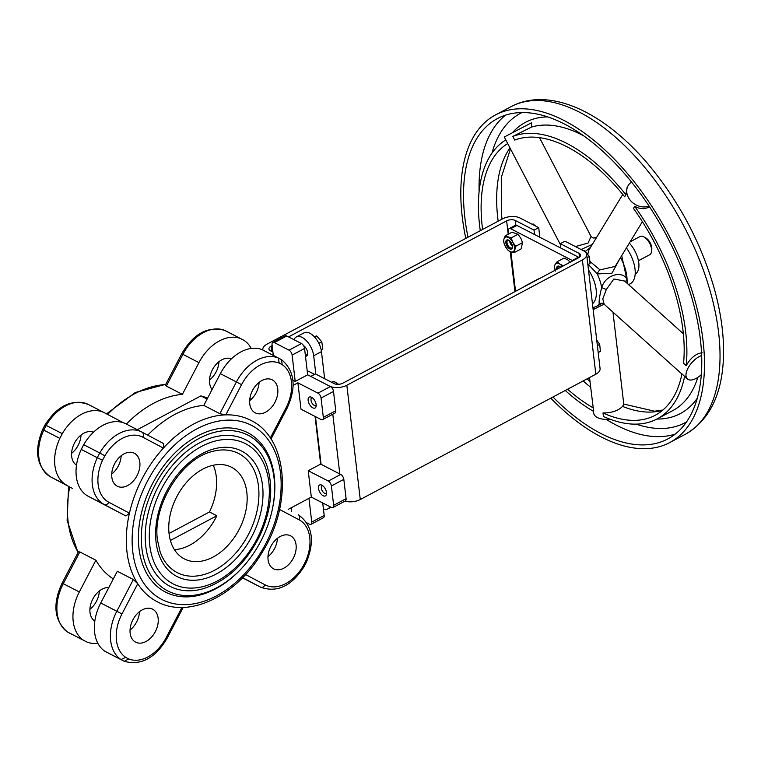 <?xml version="1.0" encoding="UTF-8"?>
<svg xmlns="http://www.w3.org/2000/svg" width="761" height="761" viewBox="0 0 761 761"><rect width="100%" height="100%" fill="white"/><g stroke="black" fill="none" stroke-linecap="round" stroke-linejoin="round"><path stroke-width="1.14" d="M224.39 330.255L240.837 338.693A40.828 27.9 117.3 0 0 198.944 362.626L182.393 394.36L166.336 386.084L165.432 384.999L181.727 353.76L182.897 354.35A40.828 27.9 -62.7 0 1 224.78 330.407A170.084 116.214 -62.7 0 1 225.684 330.873L241.741 339.149A170.084 116.214 117.3 0 0 240.837 338.693M251.187 348.443A40.828 27.9 117.3 0 0 244.062 340.395A170.084 116.214 117.3 0 0 241.741 339.149M45.061 424.838L42.635 429.48L43.777 430.117A170.084 116.214 -62.7 0 1 46.25 425.38A40.828 27.9 -62.7 0 1 88.333 404.471C71.972 398.716 57.541 405.508 45.061 424.838L62.307 433.656A170.084 116.214 117.3 0 0 59.834 438.393A40.828 27.9 117.3 0 0 66.797 485.233L50.721 476.947A4.119 3.006 -62.1 0 0 50.74 476.957A40.828 27.9 -62.7 0 1 43.777 430.117L59.834 438.393M81.037 435.035A18.559 12.68 -62.7 0 1 71.582 453.375M67.063 631.687L67.491 631.982A40.828 27.9 -62.7 0 1 63.277 583.677L62.117 583.088L78.412 551.849L79.838 551.934L95.886 560.22A102.05 69.727 117.3 0 0 113.313 578.893M99.358 590.993A18.559 12.68 -62.7 0 1 89.903 609.333M181.946 607.421L166.317 637.404A36.699 25.075 -62.7 0 1 128.714 658.95L124.233 661.271A170.084 116.214 117.3 0 1 123.33 660.814L124.262 661.29M128.714 658.95A165.965 113.399 -62.7 0 1 125.698 657.352L121.009 659.568L104.951 651.292A170.084 116.214 117.3 0 0 107.282 652.538L123.33 660.814A170.084 116.214 117.3 0 1 121.009 659.568A40.828 27.9 117.3 0 1 116.804 611.264L100.747 602.988A40.828 27.9 117.3 0 0 104.951 651.292M100.747 602.988L117.299 571.254L133.356 579.53L137.741 583.725A102.05 69.727 117.3 0 0 157.185 601.723C188.937 619.102 236.595 595.844 262.031 552.581C292.899 503.991 288.324 438.117 250.711 420.31A102.05 69.727 117.3 0 0 225.808 414.869L219.862 413.68L203.805 405.404A102.05 69.727 117.3 0 0 147.729 435.159M158.136 618.236A18.559 12.68 117.3 0 0 152.638 609.19A18.559 12.68 117.3 0 0 132.871 619.873A18.559 12.68 117.3 0 0 135.639 642.17A18.559 12.68 117.3 0 0 151.258 637.404A18.559 12.68 117.3 0 0 158.136 618.236M279.544 509.461L299.044 519.773A36.699 25.075 -62.7 0 1 305.351 561.789L306.379 562.208L303.962 566.85L303.04 566.222A36.699 25.075 -62.7 0 1 265.094 584.848A4.119 3.006 117.9 0 1 260.519 587.131A40.828 27.9 117.3 0 0 260.69 587.216C277.052 592.971 291.473 586.179 303.962 566.85M296.067 544.866A18.559 12.68 117.3 0 0 290.578 535.82A18.559 12.68 117.3 0 0 270.802 546.503A18.559 12.68 117.3 0 0 273.57 568.8A18.559 12.68 117.3 0 0 289.19 564.034A18.559 12.68 117.3 0 0 296.067 544.866M125.698 657.352A36.699 25.075 -62.7 0 1 121.969 613.965L137.741 583.725A102.05 69.727 117.3 0 1 126.982 551.963A102.05 69.727 117.3 0 1 129.446 513.161L108.842 502.27A36.699 25.075 -62.7 0 1 102.545 460.253A165.965 113.399 -62.7 0 1 104.856 455.82A36.699 25.075 -62.7 0 1 142.792 437.185A4.119 3.006 -62.1 0 0 142.041 432.162L163.672 443.587L163.396 448.077A102.05 69.727 117.3 0 0 129.446 513.161L125.888 515.977L88.209 496.267A40.828 27.9 117.3 0 1 81.246 449.428L97.294 457.703A40.828 27.9 117.3 0 0 104.267 504.543L125.888 515.977M102.545 460.253L97.294 457.703A170.084 116.214 117.3 0 1 99.767 452.976L83.71 444.7A170.084 116.214 117.3 0 0 81.246 449.428M104.856 455.82L99.767 452.976A40.828 27.9 117.3 0 1 141.85 432.058A40.828 27.9 117.3 0 1 142.022 432.153A4.119 3.006 -62.1 0 0 142.022 432.153L125.793 423.782A40.828 27.9 117.3 0 0 83.71 444.7M141.679 431.972L125.965 423.867A40.828 27.9 117.3 0 0 125.793 423.782M142.792 437.185L163.396 448.077A102.05 69.727 117.3 0 1 225.808 414.869L241.579 384.638A36.699 25.075 -62.7 0 1 279.173 363.092L278.307 358.003L262.25 349.727A40.828 27.9 117.3 0 0 220.357 373.661L203.805 405.404M279.173 363.092A165.965 113.399 -62.7 0 1 282.198 364.69L281.532 359.706A170.084 116.214 117.3 0 0 279.201 358.46A170.084 116.214 117.3 0 0 278.307 358.003A40.828 27.9 117.3 0 0 236.414 381.936L219.862 413.68M281.589 359.744L263.154 350.184A170.084 116.214 117.3 0 0 262.25 349.727M271.915 511.297L272.077 510.564A89.684 61.28 117.3 0 0 274.255 476.424A89.684 61.28 117.3 0 0 188.024 441.884A89.684 61.28 117.3 0 0 144.324 568.619A89.684 61.28 117.3 0 0 243.101 566.774L243.596 566.213A87.62 59.872 -62.7 0 1 147.092 568.01A87.62 59.872 -62.7 0 1 189.793 444.196A87.62 59.872 -62.7 0 1 274.036 477.937A87.62 59.872 -62.7 0 1 271.915 511.297A87.62 59.872 -62.7 0 1 243.596 566.213M126.364 424.077A102.05 69.727 -62.7 0 1 182.393 394.36M139.815 462.279A18.559 12.68 117.3 0 0 134.326 453.233A18.559 12.68 117.3 0 0 114.55 463.915A18.559 12.68 117.3 0 0 117.318 486.222A18.559 12.68 117.3 0 0 132.937 481.447A18.559 12.68 117.3 0 0 139.815 462.279M277.746 388.909A18.559 12.68 117.3 0 0 272.257 379.863A18.559 12.68 117.3 0 0 252.481 390.545A18.559 12.68 117.3 0 0 255.249 412.843A18.559 12.68 117.3 0 0 270.868 408.077A18.559 12.68 117.3 0 0 277.746 388.909M242.493 577.808L244.462 578.855A40.828 27.9 117.3 0 0 244.633 578.94A40.828 27.9 117.3 0 0 244.804 579.026M218.978 361.665A18.559 12.68 -62.7 0 1 209.522 380.005M67.425 631.944L69.812 633.228A170.084 116.214 -62.7 0 1 67.491 631.982L83.548 640.258A170.084 116.214 117.3 0 0 85.869 641.504A170.084 116.214 117.3 0 0 86.773 641.961A40.828 27.9 117.3 0 0 97.827 643.235M331.387 485.956L343.82 479.344A4.119 2.14 -118 0 0 340.728 474.445L328.295 481.066A4.119 2.14 62 0 1 331.387 485.956L333.651 505.294A4.119 2.14 62 0 1 332.918 507.558A4.119 2.14 62 0 1 331.387 507.435L311.325 497.085L288.181 509.394M343.82 479.344L346.093 498.683L333.651 505.294M311.325 497.085L308.224 470.717L328.295 481.066M318.469 488.381A6.183 3.215 62 0 1 319.582 484.995A6.183 3.215 62 0 1 325.318 488.942A6.183 3.215 62 0 1 325.385 495.915A6.183 3.215 62 0 1 321.247 494.25A6.183 3.215 62 0 1 318.469 488.381M322.588 419.653L335.03 413.042A4.119 2.14 -118 0 0 335.763 410.778L323.33 417.399A4.119 2.14 62 0 1 322.588 419.653A4.119 2.14 62 0 1 321.066 419.53L300.995 409.19L297.893 382.821L317.965 393.161A4.119 2.14 62 0 1 321.056 398.06L323.33 417.399M308.148 400.486A6.183 3.215 62 0 1 309.251 397.09A6.183 3.215 62 0 1 314.997 401.047A6.183 3.215 62 0 1 315.064 408.02A6.183 3.215 62 0 1 310.916 406.345A6.183 3.215 62 0 1 308.148 400.486M321.056 398.06L333.499 391.439L335.763 410.778M333.499 391.439A4.119 2.14 -118 0 0 330.407 386.55L317.965 393.161M292.119 355.064L304.562 348.452A4.119 2.14 -118 0 0 301.47 343.553L289.037 350.174A4.119 2.14 62 0 1 292.119 355.064L295.22 381.442L307.663 374.821L330.407 386.55M273.313 355.425L272.058 344.723A4.119 2.14 62 0 1 272.79 342.46A4.119 2.14 62 0 1 274.321 342.583L289.037 350.174M292.899 380.243L295.22 381.442M274.321 342.583L286.754 335.972L301.47 343.553M286.754 335.972A4.119 2.14 -118 0 0 285.232 335.848L272.79 342.46M332.918 507.558L345.351 500.938A4.119 2.14 -118 0 0 346.093 498.683M308.956 498.341L311.744 522.075A4.119 2.14 62 0 1 311.002 524.339A4.119 2.14 62 0 1 309.48 524.215L306.883 522.874M291.615 511.211L291.206 507.787M311.002 524.339L323.444 517.718A4.119 2.14 -118 0 0 324.186 515.463L311.744 522.075M329.922 506.674A15.458 8.038 62 0 1 327.896 508.862A15.458 8.038 62 0 1 323.415 508.928M294.079 339.748A15.458 8.038 62 0 1 296.381 336.923A15.458 8.038 62 0 1 306.75 341.09A15.458 8.038 62 0 1 313.675 355.739L315.844 374.155M305.475 356.224A6.183 3.215 -118 0 0 306.55 356.034A6.183 3.215 -118 0 0 307.653 352.638A6.183 3.215 -118 0 0 303.496 345.57M307.32 371.958L308.595 371.282L314.588 374.374M296.381 336.923L304.153 332.785A15.458 8.038 62 0 1 314.521 336.952A15.458 8.038 62 0 1 321.456 351.611L324.633 378.683M308.224 470.717L320.666 464.096L340.728 474.445M304.562 348.452L307.663 374.821M322.712 502.954L324.186 515.463M315.064 416.438L320.666 464.096M293.109 385.361L297.893 382.821M249.865 398.564L251.273 399.287M123.149 422.659L104.561 412.833A40.828 27.9 117.3 0 0 104.39 412.747A40.828 27.9 117.3 0 0 62.307 433.656M207.563 398.193A102.05 69.727 117.3 0 0 200.885 395.891L137.294 429.708M76.509 465.142A18.559 12.68 -62.7 0 1 74.407 443.225A18.559 12.68 -62.7 0 1 93.479 432.219M212.062 389.575A18.559 12.68 -62.7 0 1 213.499 367.829A18.559 12.68 -62.7 0 1 231.411 358.85M213.299 465.228A51.539 35.215 -62.7 0 1 216.286 476.662A51.539 35.215 -62.7 0 1 209.475 511.972L216.837 515.768L170.397 540.462M209.475 511.972L169.056 533.471M216.837 515.768A51.539 35.215 -62.7 0 1 174.431 549.661M246.83 492.415A51.539 35.215 117.3 0 0 231.572 467.273A51.539 35.215 117.3 0 0 176.657 496.952A51.539 35.215 117.3 0 0 184.343 558.897A51.539 35.215 117.3 0 0 227.72 545.656A51.539 35.215 117.3 0 0 246.83 492.415M200.885 395.891L207.097 399.087M259.111 382.355A18.559 12.68 -62.7 0 1 249.656 400.695M121.18 455.725A18.559 12.68 -62.7 0 1 111.724 474.065M95.886 560.22L79.334 591.953A40.828 27.9 117.3 0 0 83.548 640.258M94.821 621.1A18.559 12.68 -62.7 0 1 91.805 601.171A18.559 12.68 -62.7 0 1 108.813 587.521M139.501 611.682A18.559 12.68 -62.7 0 1 130.045 630.022M277.432 538.312A18.559 12.68 -62.7 0 1 267.977 556.652M211.805 451.634A67.006 45.784 -62.7 0 1 258.816 489.951A67.006 45.784 -62.7 0 1 218.616 567.934A67.006 45.784 -62.7 0 1 160.143 551.868L157.489 540.234C152.181 506.036 181.346 458.873 211.805 451.634M145.77 546.17A82.464 56.343 117.3 0 0 203.225 588.719C227.159 580.909 246.041 563.207 259.872 535.611C271.439 510.336 273.751 486.916 266.816 465.361A82.464 56.343 117.3 0 0 192.875 446.859A82.464 56.343 117.3 0 0 145.77 546.17M586.655 254.364L600.077 368.638A12.366 6.345 173.3 0 1 595.825 374.212L582.393 259.948A12.366 6.345 -6.7 0 0 586.655 254.364A12.366 6.345 -6.7 0 0 583.697 250.845L564.966 241.189L560.305 243.672L560.819 248.067M582.393 259.948L346.845 385.247A12.366 6.345 -6.7 0 1 329.484 386.074L310.754 376.419L315.415 373.936L334.146 383.592A6.183 3.168 173.3 0 0 342.83 383.183L578.379 257.874A6.183 3.168 -6.7 0 0 580.51 255.087A6.183 3.168 -6.7 0 0 579.035 253.327L560.305 243.672M346.845 385.247L360.267 499.52A12.366 6.345 173.3 0 1 344.961 501.147M321.075 464.315L315.482 416.657M360.267 499.52L595.825 374.212M288.552 336.895L506.636 220.89A6.183 3.168 173.3 0 1 515.311 220.481L534.041 230.136L538.712 227.653L519.982 217.998A12.366 6.345 -6.7 0 0 502.621 218.816L267.063 344.124A12.366 6.345 -6.7 0 0 262.811 349.708A12.366 6.345 -6.7 0 0 262.868 350.041M534.564 234.531L534.041 230.136M539.834 237.251L538.712 227.653M272.162 345.618L271.078 346.188A6.183 3.168 -6.7 0 0 268.947 348.985A6.183 3.168 -6.7 0 0 270.431 350.745L272.914 352.02M526.945 285.242A20.614 10.721 -118 0 0 525.547 285.755A20.614 10.721 -118 0 0 524.329 286.631M525.547 285.755L537.979 279.144A20.614 10.721 62 0 1 539.387 278.621M508.786 233.912L508.434 230.878A4.119 2.14 62 0 1 509.176 228.614A4.119 2.14 62 0 1 510.698 228.738L572.243 260.471A4.119 2.14 62 0 1 572.814 260.842M509.176 228.614L515.397 225.304A4.119 2.14 62 0 1 516.919 225.437L578.465 257.161L572.243 260.471M515.53 291.311L510.907 251.92M325.223 493.566A5.156 2.683 -118 0 0 325.28 493.594A5.156 2.683 -118 0 0 326.507 493.946M321.836 485.166A5.156 2.683 -118 0 0 321.437 486.374L321.342 487.344A4.138 2.15 62 0 1 322.864 485.841M326.517 492.719A4.138 2.15 62 0 1 324.424 493.147A4.138 2.15 62 0 1 324.376 493.118A4.138 2.15 62 0 1 321.342 487.344M314.892 405.661A5.156 2.683 -118 0 0 314.959 405.699A5.156 2.683 -118 0 0 316.186 406.041M311.515 397.271A5.156 2.683 -118 0 0 311.116 398.479L311.011 399.439A4.138 2.15 62 0 1 312.533 397.946M316.195 404.814A4.138 2.15 62 0 1 314.103 405.242A4.138 2.15 62 0 1 314.046 405.213A4.138 2.15 62 0 1 311.011 399.439M321.161 349.803L322.797 348.928L321.779 341.737L316.614 335.934L314.236 336.647M318.84 343.297L321.779 341.737M314.578 337.018L316.614 335.934M598.194 352.581L600.391 351.411L599.706 344.391L596.719 340.034M597.375 345.627L599.706 344.391M587.863 264.676L590.06 263.506L589.385 256.495L584.343 250.388L583.05 250.512M587.054 257.732L589.385 256.495M583.592 250.788L584.343 250.388M512.429 246.06A4.138 2.15 62 0 1 509.699 240.914M535.734 226.122L533.157 224L532.129 224.257M532.405 224.4L533.157 224M570.293 262.184L567.687 259.805L564.006 258.084L557.185 261.708L559.754 264.029L563.444 265.827M562.303 266.426A8.247 4.29 -118 0 0 559.754 264.029A8.247 4.29 -118 0 0 555.188 264.333L557.185 261.708M555.435 271.03L554.303 266.379L555.188 264.333A8.247 4.29 -118 0 0 555.149 270.231M557.832 268.804A4.262 2.216 62 0 1 558.612 266.626A4.262 2.216 62 0 1 559.887 266.616M560.705 267.282A5.089 2.644 -118 0 0 559.525 266.398A5.089 2.644 -118 0 0 556.748 269.384M563.435 265.76L570.255 262.126M514.236 252.585L510.688 251.843A8.247 4.29 -118 0 0 514.417 249.732A8.247 4.29 -118 0 0 512.885 242.398L515.701 246.288L514.236 252.585L521.057 248.961L522.522 242.654L520.809 238.174L517.994 234.283L511.991 232.21L505.171 235.834L511.173 237.908L512.885 242.398A8.247 4.29 -118 0 0 507.616 237.166A8.247 4.29 -118 0 0 503.887 239.287L505.171 235.834M505.418 246.621L503.706 242.141L503.887 239.287A8.247 4.29 -118 0 0 505.418 246.621A8.247 4.29 -118 0 0 510.688 251.843L508.243 250.512L505.418 246.621M515.701 246.288L522.522 242.654M512.495 246.887A4.262 2.216 62 0 1 511.773 247.943A4.262 2.216 62 0 1 510.564 247.972A4.262 2.216 62 0 1 507.378 244.233A4.262 2.216 62 0 1 507.768 240.419A4.262 2.216 62 0 1 509.042 240.409M510.098 249.037A5.089 2.644 -118 0 0 512.467 247.315A5.089 2.644 -118 0 0 508.681 240.191A5.089 2.644 -118 0 0 505.884 243.073A5.089 2.644 -118 0 0 510.098 249.037M511.173 237.908L517.994 234.283M651.559 251.339L651.777 249.38A8.247 4.29 -118 0 0 645.623 237.822L643.882 236.899A10.312 5.356 62 0 1 651.53 249.104A10.312 5.356 62 0 1 651.559 251.339A10.312 5.356 62 0 1 649.685 254.754L638.441 260.728M630.137 241.798L640.001 236.547A10.312 5.356 62 0 1 643.882 236.899M629.328 243.12A20.614 10.721 62 0 1 635.178 274.141M626.417 247.905A26.797 13.936 62 0 1 630.222 283.786L628.605 284.643M588.481 269.936A26.797 13.936 62 0 1 592.458 303.744M625.78 282.112A4.119 3.025 157 0 1 627.045 279.477C623.154 270.574 605.746 273.97 601.675 287.639L606.336 289.494L613.88 278.992L624.572 281.028L683.359 333.775M627.235 283.406L627.045 279.477A30.925 16.076 62 0 0 620.519 257.589M602.931 303.449A4.119 4.005 -70.6 0 0 602.921 303.449A4.119 4.005 -70.6 0 0 599.24 304.02L602.151 303.268M604.139 304.143L602.769 298.902M602.779 298.911L606.336 289.494M588.339 264.428L597.252 273.941A30.925 16.076 -118 0 1 601.675 287.639C599.62 295.572 598.802 301.033 599.24 304.02A30.925 16.076 -118 0 1 596.396 306.455L592.914 307.634M595.987 238.431L595.406 237.651L593.751 237.936M590.241 261.679L599.991 269.898A4.119 1.608 -62 0 0 597.252 273.941L611.958 273.209L619.587 259.13M649.732 207.106L644.215 208.742L638.555 208.038L634.684 206.336L633.437 208.371A154.626 80.39 62 0 1 683.549 363.244L686.222 365.651C690.569 357.908 695.877 353.608 702.156 352.743M701.652 355.501A15.458 7.6 131.9 0 0 686.08 373.661A15.458 7.6 131.9 0 0 687.411 378.968L681.961 373.898A154.626 80.39 62 0 1 655.269 415.249A154.626 80.39 62 0 1 602.997 412.947L603.416 416.467A158.745 82.53 62 0 0 657.2 418.883L672.753 410.617A158.745 82.53 62 0 0 697.818 377.389M687.411 378.968A15.458 7.6 131.9 0 0 701.328 374.631M590.612 247.239L585.513 251.32M587.892 253.879L588.824 250.188M615.154 266.407L599.991 269.889M581.1 249.503L592.343 244.395M531.663 122.721L504.277 136.999L531.663 122.721L531.454 127.097L512.819 136.428L514.721 140.091A154.626 80.39 62 0 1 624.657 196.757L625.894 194.721L627.14 187.282L628.253 185.456A15.458 12.623 31.3 0 0 629.794 199.696A15.458 12.623 31.3 0 0 649.057 206.079M631.554 182.079A15.458 12.623 31.3 0 0 628.253 185.456M593.837 237.908L592.724 237.832A4.119 3.967 106 0 0 592.733 237.841A4.119 3.967 106 0 0 595.406 237.651A30.925 16.076 62 0 1 596.491 237.584M592.733 237.832L591.031 236.433L588.139 243.016L575.421 246.574M560.41 244.595L504.277 136.999M593.19 307.587A4.119 1.237 -106.1 0 1 594.16 309.099L604.091 304.191M593.123 309.404L594.16 309.099M612.966 312.162L623.792 404.319L622.536 406.384C618.274 410.759 611.758 412.947 602.997 412.947M565.271 390.469A158.745 82.53 62 0 0 593.647 411.435L589.518 377.57M609.97 419.187A15.458 7.924 173.3 0 1 597.385 417.523A15.458 7.924 173.3 0 1 593.694 413.118L593.485 411.33M482.607 229.47A154.626 80.39 62 0 1 507.711 143.553M593.238 407.915A154.626 80.39 62 0 1 567.592 389.232M512.819 136.428A158.745 82.53 62 0 1 625.894 194.721M480.286 230.697A158.745 82.53 62 0 1 505.799 139.9M684.634 376.295A158.745 82.53 62 0 1 657.2 418.883M634.684 206.336A158.745 82.53 62 0 1 686.222 365.651M467.977 237.251A181.422 94.326 62 0 1 497.447 118.564A181.422 94.326 62 0 1 564.472 124.033A181.422 94.326 62 0 1 688.6 287.382A181.422 94.326 62 0 1 667.854 438.907A181.422 94.326 62 0 1 552.962 397.014M465.799 238.402A185.551 96.466 62 0 1 495.506 114.921A185.551 96.466 62 0 1 564.063 120.514A185.551 96.466 62 0 1 691.007 287.582A185.551 96.466 62 0 1 669.785 442.55A185.551 96.466 62 0 1 550.793 398.174M166.336 386.084L182.897 354.35L198.944 362.626M104.39 412.747L88.333 404.471A40.828 27.9 -62.7 0 1 88.504 404.557L104.209 412.662M72.371 488.381L50.74 476.957L66.797 485.233M79.334 591.953L63.277 583.677L79.838 551.934M166.317 637.404L167.296 637.927C155.596 657.942 141.299 665.751 124.404 661.357M121.969 613.965L116.804 611.264L133.356 579.53M299.044 519.773A4.119 3.006 -62.1 0 0 298.293 514.74A4.119 3.006 -62.1 0 0 298.274 514.731L298.293 514.74C312.429 524.947 315.13 540.767 306.379 562.208M305.351 561.789A165.965 113.399 -62.7 0 1 303.04 566.222M242.626 577.675L260.519 587.131L244.462 578.855M265.094 584.848L245.594 574.545M108.842 502.27A4.119 3.006 117.9 0 1 104.267 504.543L88.209 496.267M163.644 443.577L142.06 432.172M241.579 384.638L220.357 373.661M282.198 364.69A36.699 25.075 -62.7 0 1 285.927 408.077L286.907 408.6C296.619 387.558 294.897 371.301 281.732 359.82M285.927 408.077L270.298 438.032M132.766 551.687A97.931 66.911 -62.7 0 1 235.054 420.433A97.931 66.911 -62.7 0 1 252.043 565.071A97.931 66.911 -62.7 0 1 132.766 551.687M78.183 552.286A102.05 69.727 -62.7 0 1 68.109 521.608A102.05 69.727 -62.7 0 1 69.698 486.973M107.605 414.45A102.05 69.727 -62.7 0 1 165.651 384.571M313.675 355.739L321.456 351.611M156.072 542.089A70.573 48.219 -62.7 0 1 229.784 447.506A70.573 48.219 -62.7 0 1 242.036 551.735A70.573 48.219 -62.7 0 1 156.072 542.089M149.793 545.428A78.897 53.907 117.3 0 0 245.889 556.215A78.897 53.907 117.3 0 0 232.2 439.687A78.897 53.907 117.3 0 0 149.793 545.428M579.482 257.142L579.035 253.327M339.815 473.97L332.795 414.231M515.311 220.481L515.863 225.17M514.94 291.625L510.25 251.682M508.205 234.226L506.636 220.89M271.078 346.188L271.687 351.392M510.698 228.738L516.919 225.437M338.578 384.315L334.517 381.708L332.138 382.003A8.761 4.556 62 0 1 335.544 382.355A8.761 4.556 62 0 1 337.989 384.343M531.454 127.097A158.745 82.53 62 0 1 583.649 135.81M512.676 132.404A164.928 85.746 62 0 1 547.73 116.909M697.323 398.136A164.928 85.746 62 0 1 656.876 419.054M498.151 221.194A154.626 80.39 62 0 1 497.846 218.73A154.626 80.39 62 0 1 509.984 147.948M590.65 387.244A154.626 80.39 62 0 1 583.135 380.957M662.603 410.293A154.626 80.39 62 0 1 622.536 406.384M491.967 153.123A175.239 91.101 62 0 1 521.96 112.552M686.536 421.936A175.239 91.101 62 0 1 636.129 424.134M479.116 191.411A181.422 94.326 62 0 1 505.589 115.13M675.254 434.074A181.422 94.326 62 0 1 606.213 419.397M495.506 114.921L511.059 106.654A185.551 96.466 62 0 1 579.606 112.248A185.551 96.466 62 0 1 706.55 279.306A185.551 96.466 62 0 1 685.338 434.274L669.785 442.55M224.761 330.398L225.684 330.873M181.727 353.76C193.418 333.746 207.715 325.936 224.609 330.331M50.721 476.947C36.585 466.74 33.893 450.921 42.635 429.48M62.117 583.088C52.404 604.129 54.126 620.386 67.291 631.868M183.22 607.402L167.296 637.927M286.907 408.6L271.002 439.097M78.022 552.591L67.12 520.438L68.604 486.393M106.53 413.879L135.325 392.495L165.803 384.286M244.633 578.94L260.69 587.216M69.812 633.228L85.869 641.504M327.896 508.862L330.978 507.216M324.424 493.147L325.28 493.594M314.103 405.242L314.959 405.699M332.138 382.003L331.615 382.279M307.634 354.284L305.389 355.482M602.037 303.249L603.863 303.991L681.932 374.051M593.951 237.87L596.672 237.299M621.699 255.648L627.844 283.958M615.145 266.426L642.398 221.679M588.729 250.331L622.774 194.445M591.031 236.433L539.492 137.646M596.396 306.455L602.303 303.306M510.479 148.88L501.28 177.513L501.394 214.079L502.051 219.12M589.975 381.489L587.035 378.883M623.763 404.053L654.498 411.197L662.936 410.008M511.059 106.654C549.899 85.879 605.414 112.752 649.447 165.746C679.697 202.426 701.357 243.53 714.398 289.056C722.075 316.833 724.929 342.393 722.95 365.737C720.077 398.517 707.54 421.366 685.338 434.274"/></g></svg>
